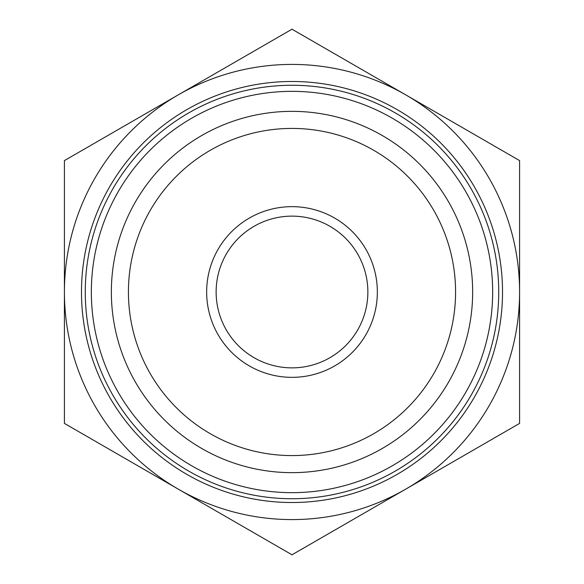 <?xml version="1.0" encoding="UTF-8"?>
<svg xmlns="http://www.w3.org/2000/svg" width="584" height="584" viewBox="0 0 584 584"><rect width="100%" height="100%" fill="white"/><g stroke="black" fill="none" stroke-linecap="round" stroke-linejoin="round"><path stroke-width="0.88" d="M502.525 292A210.525 210.525 0 0 0 186.741 109.682A210.525 210.525 0 0 0 186.741 474.317A210.525 210.525 0 0 0 502.525 292M498.729 292A206.729 206.729 0 0 1 188.632 471.032A206.729 206.729 0 0 1 188.632 112.968A206.729 206.729 0 0 1 498.729 292M472.653 292A180.653 180.653 0 0 0 201.677 135.554A180.653 180.653 0 0 0 201.677 448.446A180.653 180.653 0 0 0 472.653 292M201.509 502.554L222.592 514.723M133.816 463.477L154.899 475.646M198.918 501.057L181.171 490.808M382.491 81.446L361.408 69.277M450.184 120.523L429.101 108.354M385.082 82.943L402.829 93.192M519.592 423.4L405.792 489.1A227.592 227.592 0 0 0 519.592 292L519.592 423.4M292 554.8L178.208 489.1A227.592 227.592 0 0 0 405.792 489.1L292 554.8M64.408 423.4L64.408 292A227.592 227.592 0 0 0 178.208 489.1L64.408 423.4M64.408 292L64.408 160.6L178.208 94.9A227.592 227.592 0 0 0 64.408 292M178.208 94.9L292 29.2L405.792 94.9A227.592 227.592 0 0 0 178.208 94.9M405.792 94.9L519.592 160.6L519.592 292A227.592 227.592 0 0 0 405.792 94.9M367.862 292A75.862 75.862 0 0 1 254.069 357.7A75.862 75.862 0 0 1 254.069 226.3A75.862 75.862 0 0 1 367.862 292M377.344 292A85.344 85.344 0 0 0 249.324 218.088A85.344 85.344 0 0 0 249.324 365.912A85.344 85.344 0 0 0 377.344 292M455.578 292A163.578 163.578 0 0 1 210.211 433.664A163.578 163.578 0 0 1 210.211 150.336A163.578 163.578 0 0 1 455.578 292M147.343 152.942A200.662 200.662 0 0 0 243.9 486.808A200.662 200.662 0 0 0 484.756 236.25A200.662 200.662 0 0 0 147.343 152.942"/></g></svg>
